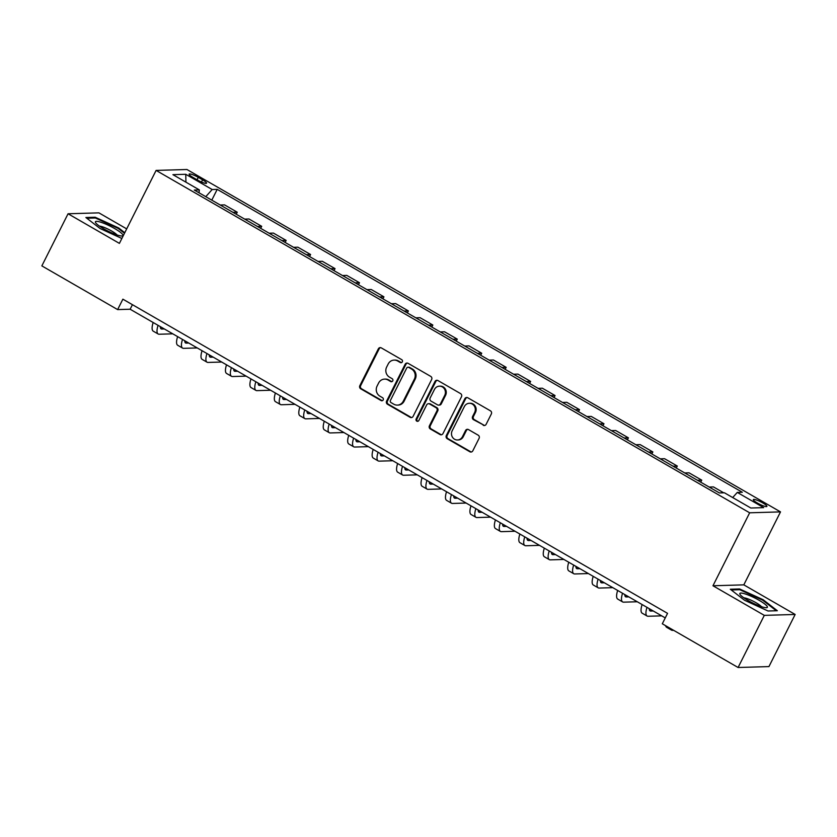 <?xml version="1.0" encoding="UTF-8"?>
<svg xmlns="http://www.w3.org/2000/svg" width="837" height="837" viewBox="0 0 837 837"><rect width="100%" height="100%" fill="white"/><g stroke="black" fill="none" stroke-linecap="round" stroke-linejoin="round"><path stroke-width="1.26" d="M402.325 361.856A1.632 1.528 -91.7 0 0 401.708 359.648L381.306 347.889A2.323 2.176 -91.7 0 0 378.355 348.82L359.837 385.658A2.323 2.176 -91.7 0 0 360.726 388.807L381.117 400.578A1.632 1.528 -91.7 0 0 383.189 399.919A1.632 1.528 -91.7 0 0 382.561 397.711L379.925 396.183A7.449 6.968 -91.7 0 1 377.068 386.098L378.617 383.022A7.449 6.968 -91.7 0 1 388.054 380.019L390.691 381.546A1.632 1.528 -91.7 0 0 392.752 380.887A1.632 1.528 -91.7 0 0 392.135 378.68L389.498 377.152A7.449 6.968 -91.7 0 1 386.642 367.066L388.19 364.001A7.449 6.968 -91.7 0 1 397.627 360.988L400.264 362.515A1.632 1.528 -91.7 0 0 402.325 361.856M762.779 502.922A7.585 1.339 26.7 0 0 753.331 499.595A7.585 1.339 26.7 0 0 757.443 503.079A7.585 1.339 26.7 0 0 766.891 506.416A7.585 1.339 26.7 0 0 762.779 502.922M483.19 425.259A2.323 2.176 -91.7 0 0 486.13 424.317L491.329 413.991A2.323 2.176 -91.7 0 0 490.44 410.831L467.789 397.774A2.323 2.176 -91.7 0 0 464.838 398.705L446.32 435.543A2.323 2.176 -91.7 0 0 447.209 438.693L469.86 451.76A2.323 2.176 -91.7 0 0 472.811 450.819L479.088 438.337A2.323 2.176 -91.7 0 0 478.199 435.188L468.5 429.59A2.323 2.176 -91.7 0 0 465.55 430.532L462.442 436.726A6.225 5.828 -91.7 0 1 457.483 439.98A6.225 5.828 -91.7 0 1 452.168 430.793L464.368 406.552A6.225 5.828 -91.7 0 1 469.316 403.288A6.225 5.828 -91.7 0 1 474.631 412.474L472.602 416.512A2.323 2.176 -91.7 0 0 473.491 419.672L484.016 425.238A2.323 2.176 -91.7 0 0 484.696 425.489M712.967 585.764L764.307 615.373L738.088 667.497L768.941 666.587L795.15 614.463L743.811 584.854L780.513 511.888L749.659 512.799L712.967 585.764L743.811 584.854M126.69 228.888L98.912 212.86L68.059 213.77L119.398 243.379L156.1 170.413L749.659 512.799M68.059 213.77L41.85 265.884L117.63 309.596L130.143 309.23L665.258 617.905M738.088 667.497L662.308 623.785L667.549 613.354L122.882 299.175L117.63 309.596M431.63 379.548A2.323 2.176 -91.7 0 0 430.741 376.399L408.09 363.331A2.323 2.176 -91.7 0 0 405.139 364.273L386.61 401.101A2.323 2.176 -91.7 0 0 387.5 404.261L410.151 417.318A2.323 2.176 -91.7 0 0 413.101 416.387L431.63 379.548M437.939 380.553L460.591 393.62A2.323 2.176 -91.7 0 1 461.48 396.769L442.951 433.608A2.323 2.176 -91.7 0 1 440.011 434.539L430.312 428.952A2.323 2.176 -91.7 0 1 429.423 425.792L436.935 410.862A2.323 2.176 -91.7 0 0 436.046 407.703L429.611 403.999A2.323 2.176 -91.7 0 0 426.661 404.93L418.845 420.488A1.632 1.528 -91.7 0 1 417.548 421.335A1.632 1.528 -91.7 0 1 416.156 418.939L434.989 381.484A2.323 2.176 -91.7 0 1 437.939 380.553M193.106 177.507L197.406 179.986A7.345 1.297 26.7 0 0 206.551 183.209A7.345 1.297 26.7 0 0 202.575 179.84L198.275 177.35A7.345 1.297 26.7 0 0 189.12 174.127A7.345 1.297 26.7 0 0 193.106 177.507M780.513 511.888L186.944 169.503L156.1 170.413M199.028 192.772L199.332 189.894L194.278 190.041L719.401 492.941L724.444 492.794L750.841 508.017L763.679 507.64L737.282 492.418L742.325 492.261L217.212 189.361L212.169 189.518L205.776 196.674M199.332 189.894L172.924 174.661L185.762 174.284L212.169 189.518M764.307 615.373L795.15 614.463M132.424 304.678L130.143 309.23M211.792 200.137L217.212 189.361M236.233 214.241L237.248 212.221L224.536 204.887L220.246 205.013M260.684 228.344L261.699 226.325L248.987 218.991L244.686 219.116M285.135 242.448L286.149 240.428L273.437 233.094L269.137 233.22M309.575 256.54L310.59 254.521L297.878 247.197L293.588 247.323M334.026 270.644L335.041 268.625L322.329 261.29L318.029 261.426M358.466 284.747L359.481 282.728L346.769 275.394L342.479 275.519M382.917 298.851L383.932 296.832L371.22 289.497L366.92 289.623M407.368 312.954L408.383 310.935L395.671 303.601L391.371 303.726M431.808 327.047L432.823 325.038L420.111 317.704L415.822 317.83M456.259 341.151L457.274 339.131L444.562 331.797L440.262 331.933M480.7 355.254L481.714 353.235L469.002 345.901L464.713 346.026M505.15 369.358L506.165 367.338L493.453 360.004L489.153 360.13M529.601 383.461L530.616 381.442L517.904 374.108L513.604 374.233M554.042 397.565L555.057 395.545L542.345 388.211L538.055 388.337M578.493 411.658L579.507 409.638L566.795 402.315L562.495 402.44M602.933 425.761L603.948 423.742L591.236 416.407L586.946 416.533M627.384 439.864L628.399 437.845L615.687 430.511L611.387 430.636M651.835 453.968L652.85 451.949L640.138 444.614L635.838 444.74M676.275 468.071L677.29 466.052L664.578 458.718L660.288 458.843M700.726 482.164L701.741 480.145L689.029 472.821L684.729 472.947M723.691 492.815L713.469 486.914L709.18 487.05M237.248 212.221L232.958 212.347M261.699 226.325L257.409 226.45M286.149 240.428L281.849 240.554M310.59 254.521L306.3 254.657M335.041 268.625L330.741 268.75M359.481 282.728L355.191 282.854M383.932 296.832L379.642 296.957M408.383 310.935L404.083 311.061M432.823 325.038L428.534 325.164M457.274 339.131L452.974 339.257M481.714 353.235L477.425 353.36M506.165 367.338L501.876 367.464M530.616 381.442L526.316 381.567M555.057 395.545L550.767 395.671M579.507 409.638L575.207 409.764M603.948 423.742L599.658 423.867M628.399 437.845L624.109 437.971M652.85 451.949L648.549 452.074M677.29 466.052L673 466.178M701.741 480.145L697.441 480.281M732.699 497.555L737.282 492.418M185.94 182.173L185.762 174.284M124.776 232.696L118.687 227.988L95.167 217.233L85.876 217.505L100.105 228.532L121.867 238.482M777.332 610.728L763.103 599.7L739.584 588.955L730.293 589.227L744.522 600.244L768.042 611L777.332 610.728M94.78 218.018L95.167 217.233M118.394 228.574L118.687 227.988M739.197 589.729L739.584 588.955M762.81 600.286L763.103 599.7M401.446 362.63A1.632 1.528 -91.7 0 1 401.101 362.494L398.454 360.967A7.449 6.968 -91.7 0 0 394.949 360.067L394.112 360.098M384.539 379.13L385.376 379.098A7.449 6.968 -91.7 0 1 388.891 379.998L391.528 381.515A1.632 1.528 -91.7 0 0 391.873 381.662M380.626 347.637A2.323 2.176 -91.7 0 0 379.192 348.799L360.663 385.627A2.323 2.176 -91.7 0 0 361.553 388.786L381.954 400.546A1.632 1.528 -91.7 0 0 382.3 400.693M407.41 363.08A2.323 2.176 -91.7 0 0 405.976 364.241L387.447 401.08A2.323 2.176 -91.7 0 0 388.337 404.229L410.988 417.297A2.323 2.176 -91.7 0 0 411.668 417.548M408.759 367.412A1.632 1.528 -91.7 0 0 406.698 368.071L390.429 400.4A1.632 1.528 -91.7 0 0 391.057 402.607L393.84 404.219A7.449 6.968 -91.7 0 0 403.277 401.205L414.388 379.109A7.449 6.968 -91.7 0 0 411.542 369.023L408.759 367.412L409.596 367.391A1.632 1.528 -91.7 0 0 408.822 367.192L407.985 367.213M397.355 405.108L398.182 405.087A7.449 6.968 -91.7 0 0 404.114 401.185L403.277 401.205M409.596 367.391L412.379 368.991A7.449 6.968 -91.7 0 1 415.225 379.088L404.114 401.185M428.513 403.716L429.35 403.696A2.323 2.176 -91.7 0 1 430.448 403.968L436.883 407.682A2.323 2.176 -91.7 0 1 437.772 410.831L430.26 425.771A2.323 2.176 -91.7 0 0 431.149 428.921L440.837 434.518A2.323 2.176 -91.7 0 0 441.517 434.769M437.259 380.301A2.323 2.176 -91.7 0 0 435.826 381.463L416.993 418.908A1.632 1.528 -91.7 0 0 417.966 421.262M444.729 395.357A6.225 5.828 -91.7 0 0 439.415 386.171A6.225 5.828 -91.7 0 0 434.466 389.435L430.166 397.973A2.323 2.176 -91.7 0 0 431.055 401.132L437.489 404.836A2.323 2.176 -91.7 0 0 440.429 403.905L444.729 395.357L445.566 395.336A6.225 5.828 -91.7 0 0 440.241 386.15L439.415 386.171M438.588 405.118L439.415 405.098A2.323 2.176 -91.7 0 0 441.266 403.873L440.429 403.905M445.566 395.336L441.266 403.873M469.316 403.288L470.153 403.267A6.225 5.828 -91.7 0 1 475.468 412.453L473.439 416.491A2.323 2.176 -91.7 0 0 474.328 419.64L484.016 425.238M457.483 439.98L458.32 439.959A6.225 5.828 -91.7 0 0 463.269 436.694L462.442 436.726M467.82 429.35A2.323 2.176 -91.7 0 0 466.387 430.511L463.269 436.694M467.109 397.523A2.323 2.176 -91.7 0 0 465.675 398.684L447.146 435.512A2.323 2.176 -91.7 0 0 448.036 438.672L470.687 451.739A2.323 2.176 -91.7 0 0 471.367 451.98M160.348 326.65A11.854 3.61 120 0 0 161.122 328.868A11.854 3.61 120 0 0 161.803 329.025L164.324 328.951M172.788 333.827L159.176 334.235A17.776 5.42 -60 0 1 158.162 333.994A17.776 5.42 -60 0 1 158.067 325.342M158.162 333.994L153.265 331.18A17.776 5.42 -60 0 1 153.171 322.517M184.789 340.753A11.854 3.61 120 0 0 185.563 342.961A11.854 3.61 120 0 0 186.243 343.118L188.764 343.044M197.239 347.93L183.627 348.338A17.776 5.42 -60 0 1 182.602 348.098A17.776 5.42 -60 0 1 182.508 339.435M182.602 348.098L177.716 345.283A17.776 5.42 -60 0 1 177.622 336.62M209.24 354.857A11.854 3.61 120 0 0 210.014 357.064A11.854 3.61 120 0 0 210.694 357.221L213.215 357.148M221.679 362.034L208.068 362.431A17.776 5.42 -60 0 1 207.053 362.201A17.776 5.42 -60 0 1 206.959 353.538M207.053 362.201L202.167 359.376A17.776 5.42 -60 0 1 202.062 350.724M233.69 368.96A11.854 3.61 120 0 0 234.465 371.168A11.854 3.61 120 0 0 235.134 371.325L237.656 371.251M246.13 376.137L232.519 376.535A17.776 5.42 -60 0 1 231.504 376.305A17.776 5.42 -60 0 1 231.399 367.642M231.504 376.305L226.607 373.48A17.776 5.42 -60 0 1 226.513 364.817M258.131 383.064A11.854 3.61 120 0 0 258.905 385.271A11.854 3.61 120 0 0 259.585 385.428L262.107 385.355M270.581 390.241L256.969 390.638A17.776 5.42 -60 0 1 255.944 390.408A17.776 5.42 -60 0 1 255.85 381.745M255.944 390.408L251.058 387.583A17.776 5.42 -60 0 1 250.964 378.92M122.903 234.946A15.411 2.71 26.7 0 0 107.523 224.871A15.411 2.71 26.7 0 0 95.47 222.401A15.411 2.71 26.7 0 0 95.721 222.841A15.411 2.71 26.7 0 0 107.973 231.096A15.411 2.71 26.7 0 0 121.899 236.013A15.411 2.71 26.7 0 0 122.903 234.946M117.034 234.956A10.546 1.852 26.7 0 0 108.779 229.484A10.546 1.852 26.7 0 0 99.467 226.126M86.839 218.248L95.408 217.997L118.195 228.407L124.483 233.282M748.184 600.547A15.411 2.71 26.7 0 0 766.315 607.725A15.411 2.71 26.7 0 0 759.023 600.234A15.411 2.71 26.7 0 0 744.731 593.789A15.411 2.71 26.7 0 0 740.138 594.563A15.411 2.71 26.7 0 0 748.184 600.547M761.45 606.668A10.546 1.852 26.7 0 0 756.073 602.745A10.546 1.852 26.7 0 0 743.884 597.838M731.245 589.959L739.814 589.708L762.601 600.129L776.317 610.759M282.582 397.156A11.854 3.61 120 0 0 283.356 399.375A11.854 3.61 120 0 0 284.036 399.531L286.557 399.458M295.022 404.334L281.41 404.742A17.776 5.42 -60 0 1 280.395 404.501A17.776 5.42 -60 0 1 280.301 395.849M280.395 404.501L275.499 401.687A17.776 5.42 -60 0 1 275.404 393.024M307.022 411.26A11.854 3.61 120 0 0 307.796 413.478A11.854 3.61 120 0 0 308.476 413.635L310.998 413.551M319.472 418.437L305.861 418.845A17.776 5.42 -60 0 1 304.835 418.605A17.776 5.42 -60 0 1 304.741 409.942M304.835 418.605L299.949 415.79A17.776 5.42 -60 0 1 299.855 407.127M331.473 425.363A11.854 3.61 120 0 0 332.247 427.571A11.854 3.61 120 0 0 332.927 427.728L335.449 427.655M343.913 432.541L330.301 432.938A17.776 5.42 -60 0 1 329.286 432.708A17.776 5.42 -60 0 1 329.192 424.045M329.286 432.708L324.4 429.883A17.776 5.42 -60 0 1 324.296 421.231M355.924 439.467A11.854 3.61 120 0 0 356.698 441.674A11.854 3.61 120 0 0 357.368 441.831L359.889 441.758M368.364 446.644L354.752 447.042A17.776 5.42 -60 0 1 353.737 446.812A17.776 5.42 -60 0 1 353.632 438.149M353.737 446.812L348.841 443.987A17.776 5.42 -60 0 1 348.747 435.324M380.364 453.57A11.854 3.61 120 0 0 381.138 455.778A11.854 3.61 120 0 0 381.818 455.935L384.34 455.862M392.815 460.748L379.203 461.145A17.776 5.42 -60 0 1 378.178 460.915A17.776 5.42 -60 0 1 378.083 452.252M378.178 460.915L373.292 458.09A17.776 5.42 -60 0 1 373.197 449.427M404.815 467.674A11.854 3.61 120 0 0 405.589 469.881A11.854 3.61 120 0 0 406.269 470.038L408.791 469.965M417.255 474.851L403.643 475.249A17.776 5.42 -60 0 1 402.628 475.008A17.776 5.42 -60 0 1 402.534 466.355M402.628 475.008L397.732 472.194A17.776 5.42 -60 0 1 397.638 463.531M429.255 481.767A11.854 3.61 120 0 0 430.03 483.985A11.854 3.61 120 0 0 430.71 484.142L433.231 484.058M441.706 488.944L428.094 489.352A17.776 5.42 -60 0 1 427.069 489.111A17.776 5.42 -60 0 1 426.975 480.448M427.069 489.111L422.183 486.297A17.776 5.42 -60 0 1 422.089 477.634M453.706 495.87A11.854 3.61 120 0 0 454.481 498.078A11.854 3.61 120 0 0 455.161 498.235L457.682 498.161M466.146 503.047L452.535 503.455A17.776 5.42 -60 0 1 451.52 503.215A17.776 5.42 -60 0 1 451.425 494.552M451.52 503.215L446.634 500.39A17.776 5.42 -60 0 1 446.529 491.737M478.157 509.974A11.854 3.61 120 0 0 478.931 512.181A11.854 3.61 120 0 0 479.601 512.338L482.122 512.265M490.597 517.151L476.985 517.548A17.776 5.42 -60 0 1 475.971 517.318A17.776 5.42 -60 0 1 475.866 508.655M475.971 517.318L471.074 514.493A17.776 5.42 -60 0 1 470.98 505.841M502.598 524.077A11.854 3.61 120 0 0 503.372 526.285A11.854 3.61 120 0 0 504.052 526.442L506.573 526.368M515.048 531.254L501.436 531.652A17.776 5.42 -60 0 1 500.411 531.422A17.776 5.42 -60 0 1 500.317 522.759M500.411 531.422L495.525 528.597A17.776 5.42 -60 0 1 495.431 519.934M527.048 538.181A11.854 3.61 120 0 0 527.823 540.388A11.854 3.61 120 0 0 528.503 540.545L531.024 540.472M539.488 545.358L525.877 545.755A17.776 5.42 -60 0 1 524.862 545.515A17.776 5.42 -60 0 1 524.768 536.862M524.862 545.515L519.965 542.7A17.776 5.42 -60 0 1 519.871 534.037M551.489 552.274A11.854 3.61 120 0 0 552.263 554.492A11.854 3.61 120 0 0 552.943 554.649L555.465 554.575M563.939 559.451L550.327 559.859A17.776 5.42 -60 0 1 549.302 559.618A17.776 5.42 -60 0 1 549.208 550.966M549.302 559.618L544.416 556.804A17.776 5.42 -60 0 1 544.322 548.141M575.94 566.377A11.854 3.61 120 0 0 576.714 568.585A11.854 3.61 120 0 0 577.394 568.741L579.915 568.668M588.38 573.554L574.768 573.962A17.776 5.42 -60 0 1 573.753 573.722A17.776 5.42 -60 0 1 573.659 565.059M573.753 573.722L568.867 570.907A17.776 5.42 -60 0 1 568.762 562.244M600.391 580.48A11.854 3.61 120 0 0 601.165 582.688A11.854 3.61 120 0 0 601.834 582.845L604.356 582.772M612.83 587.658L599.219 588.055A17.776 5.42 -60 0 1 598.204 587.825A17.776 5.42 -60 0 1 598.099 579.162M598.204 587.825L593.307 585A17.776 5.42 -60 0 1 593.213 576.348M624.831 594.584A11.854 3.61 120 0 0 625.605 596.791A11.854 3.61 120 0 0 626.285 596.948L628.807 596.875M637.281 601.761L623.67 602.159A17.776 5.42 -60 0 1 622.644 601.929A17.776 5.42 -60 0 1 622.55 593.266M622.644 601.929L617.758 599.104A17.776 5.42 -60 0 1 617.664 590.441M649.282 608.687A11.854 3.61 120 0 0 650.056 610.895A11.854 3.61 120 0 0 650.736 611.052L653.258 610.979M661.722 615.865L648.11 616.262A17.776 5.42 -60 0 1 647.095 616.032A17.776 5.42 -60 0 1 647.001 607.369M647.095 616.032L642.199 613.207A17.776 5.42 -60 0 1 642.105 604.544M673.659 630.334L672.561 630.366A17.776 5.42 -60 0 1 671.536 630.125A17.776 5.42 -60 0 1 670.521 628.514M671.536 630.125L666.65 627.311A17.776 5.42 -60 0 1 665.624 625.699M197.051 179.788L198.275 177.35M201.466 182.027L202.575 179.84M398.454 360.967L397.627 360.988M391.528 381.515L390.691 381.546M388.891 379.998L388.054 380.019M381.954 400.546L381.117 400.578M361.553 388.786L360.726 388.807M360.663 385.627L359.837 385.658M379.192 348.799L378.355 348.82M401.101 362.494L400.264 362.515M410.988 417.297L410.151 417.318M388.337 404.229L387.5 404.261M387.447 401.08L386.61 401.101M405.976 364.241L405.139 364.273M415.225 379.088L414.388 379.109M412.379 368.991L411.542 369.023M440.837 434.518L440.011 434.539M431.149 428.921L430.312 428.952M430.26 425.771L429.423 425.792M437.772 410.831L436.935 410.862M436.883 407.682L436.046 407.703M430.448 403.968L429.611 403.999M416.993 418.908L416.156 418.939M435.826 381.463L434.989 381.484M474.328 419.64L473.491 419.672M473.439 416.491L472.602 416.512M475.468 412.453L474.631 412.474M466.387 430.511L465.55 430.532M470.687 451.739L469.86 451.76M448.036 438.672L447.209 438.693M447.146 435.512L446.32 435.543M465.675 398.684L464.838 398.705M160.641 328.355L161.803 329.025M185.092 342.459L186.243 343.118M209.532 356.562L210.694 357.221M233.983 370.655L235.134 371.325M258.434 384.758L259.585 385.428M282.875 398.862L284.036 399.531M307.325 412.965L308.476 413.635M331.766 427.069L332.927 427.728M356.217 441.162L357.368 441.831M380.668 455.265L381.818 455.935M405.108 469.369L406.269 470.038M429.559 483.472L430.71 484.142M453.999 497.576L455.161 498.235M478.45 511.669L479.601 512.338M502.901 525.772L504.052 526.442M527.341 539.875L528.503 540.545M551.792 553.979L552.943 554.649M576.233 568.082L577.394 568.741M600.684 582.186L601.834 582.845M625.134 596.279L626.285 596.948M649.575 610.382L650.736 611.052"/></g></svg>

